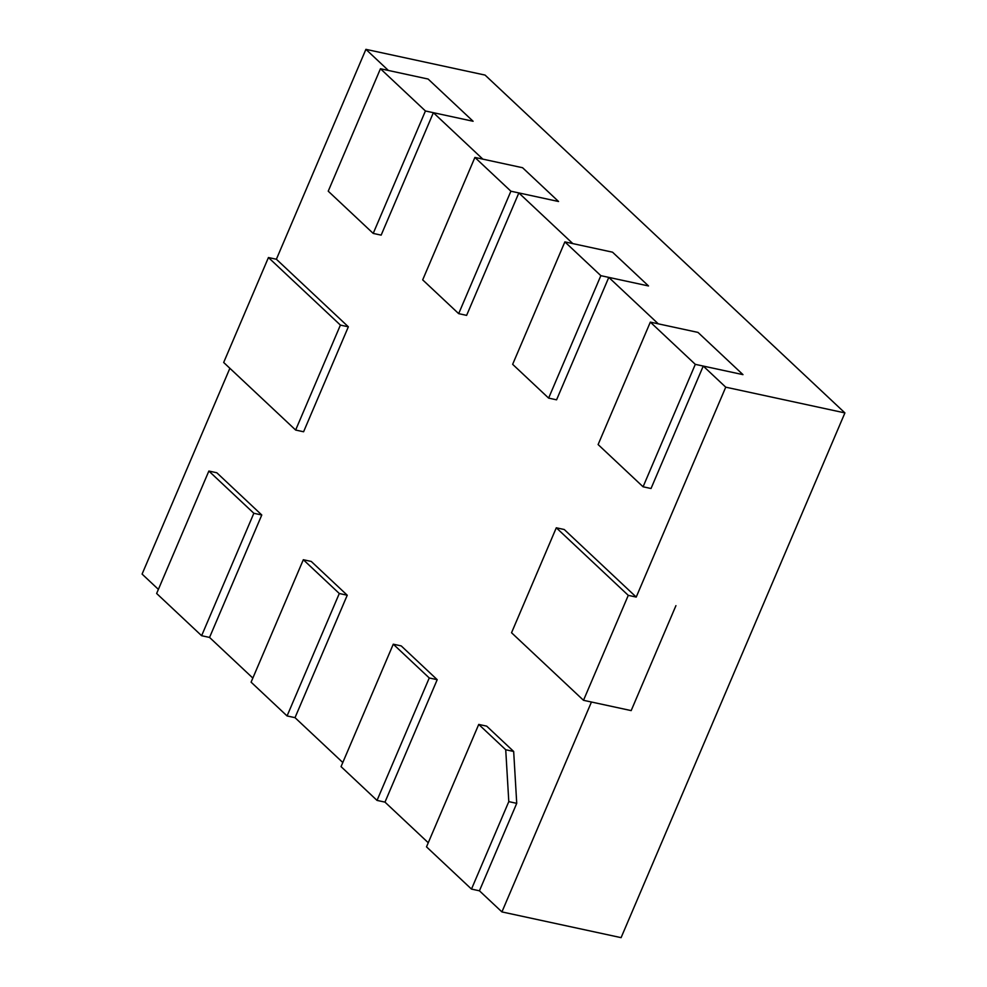 <?xml version="1.0" encoding="UTF-8"?>
<svg xmlns="http://www.w3.org/2000/svg" width="987" height="987" viewBox="0 0 987 987"><rect width="100%" height="100%" fill="white"/><g stroke="black" fill="none" stroke-linecap="round" stroke-linejoin="round"><path stroke-width="1.48" d="M478.732 724.421L426.507 846.858L471.49 889.09L479.435 890.805L516.732 803.344L508.798 801.629L505.726 749.75L478.732 724.421L486.677 726.136L513.672 751.465L505.726 749.75M508.798 801.629L471.49 889.09M643.08 486.788L695.304 364.351L650.334 322.12L598.11 444.557L643.08 486.788L651.025 488.503L703.25 366.066L725.741 387.175L636.22 597.073L564.243 529.513L556.298 527.786L628.275 595.358L583.502 700.301L511.537 632.741L556.298 527.786M703.25 366.066L742.977 374.641L697.994 332.409L742.977 374.641L695.304 364.351M650.334 322.12L697.994 332.409L658.28 323.835L608.794 277.384L556.569 399.821L548.624 398.106L512.648 364.326L564.872 241.889L600.849 275.669L548.624 398.106M253.844 513.277L208.862 471.046L216.807 472.761L261.777 514.992L253.844 513.277L201.619 635.714L209.552 637.429L261.777 514.992M208.862 471.046L156.637 593.483L201.619 635.714M373.209 233.413L425.434 110.976L380.451 68.745L328.227 191.182L373.209 233.413L381.155 235.128L433.379 112.691L482.853 159.141L522.579 167.728L558.556 201.508L510.896 191.207L458.671 313.644L422.683 279.864L474.907 157.426L510.896 191.207M433.379 112.691L473.106 121.265L428.124 79.046L473.106 121.265L425.434 110.976M380.451 68.745L428.124 79.046L388.397 70.459L365.906 49.35L485.073 75.086L844.909 412.911L621.094 937.65L501.927 911.914L479.435 890.805M377.034 800.408L341.046 766.628L393.27 644.19L429.259 677.97L377.034 800.408L384.979 802.123L437.204 679.685L429.259 677.97M393.27 644.19L401.215 645.905L437.204 679.685M600.849 275.669L648.521 285.959L612.532 252.178L648.521 285.959L608.794 277.384M564.872 241.889L612.532 252.178L572.818 243.604L518.841 192.921L466.617 315.371L458.671 313.644M287.069 715.945L251.093 682.165L303.317 559.728L339.294 593.508L287.069 715.945L295.014 717.66L347.239 595.223L339.294 593.508M303.317 559.728L311.263 561.443L347.239 595.223M474.907 157.426L522.579 167.728L558.556 201.508L518.841 192.921M583.502 700.301L631.174 710.603L675.935 605.648L631.174 710.603L591.447 702.016L501.927 911.914M628.275 595.358L636.22 597.073M223.679 362.476L268.439 257.533L340.404 325.093L295.644 430.048L223.679 362.476M268.439 257.533L276.385 259.248L348.349 326.808L303.589 431.763L295.644 430.048M340.404 325.093L348.349 326.808M428.259 842.75L384.979 802.123M342.797 762.519L295.014 717.66M252.845 678.069L209.552 637.429M158.389 589.387L142.091 574.089L229.872 368.299M276.385 259.248L365.906 49.35M516.732 803.344L513.672 751.465M725.741 387.175L844.909 412.911"/></g></svg>
